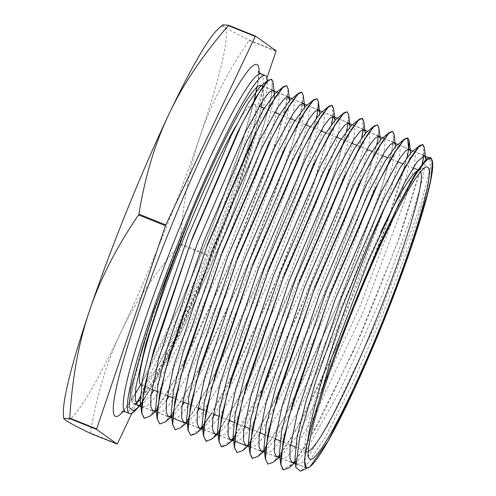 <?xml version="1.0" encoding="UTF-8"?>
<svg xmlns="http://www.w3.org/2000/svg" width="496" height="496" viewBox="0 0 496 496"><rect width="100%" height="100%" fill="white"/><g stroke="black" fill="none" stroke-linecap="round" stroke-linejoin="round"><path stroke-width="0.37" stroke-dasharray="2.48 1.86" d="M131.893 413.267L206.869 255.279A244.726 24.726 111.9 0 0 207.198 254.46L266.904 78.12M144.348 398.809A182.113 18.395 111.9 0 0 222.605 230.702A182.113 18.395 111.9 0 0 267.276 81.009M308.314 451.484A151.429 15.295 -68.1 0 1 306.764 451.558A151.429 15.295 -68.1 0 1 305.617 450.256A151.429 15.295 -68.1 0 1 350.331 301.872A151.429 15.295 -68.1 0 1 380.488 232.736M417.012 171.039A151.429 15.295 -68.1 0 1 417.787 170.624A151.429 15.295 -68.1 0 1 419.517 170.475A151.429 15.295 -68.1 0 1 420.589 171.604M141.304 385.187A151.429 15.295 111.9 0 0 211.879 250.337A151.429 15.295 111.9 0 0 254.057 104.104A151.429 15.295 111.9 0 0 236.084 125.618M431.266 158.391L431.805 162.905L426.324 191.189L409.014 245.601L383.017 313.677L353.276 382.001L325.494 437.007L305.052 467.616L300.471 471.2M425.76 159.458L422.983 177.518L414.092 208.642L381.808 296.552L340.665 389.354L305.796 451.323M305.338 451.949L297.259 461.038L295.263 462.396M410.632 152.942L407.278 173.389L396.695 209.138L359.284 308.097L314.52 404.804L295.591 437.931L281.895 455.235L279.8 456.642M395.51 146.394L392.72 164.48L383.898 195.48L351.732 283.241L310.614 376.228L275.516 439.022M274.889 439.884L266.433 449.506L264.343 450.92M380.376 139.829L377.623 157.846L368.826 188.815L336.71 276.545L295.56 369.706L260.326 432.934M259.427 434.174L251.007 443.759L248.88 445.185M365.248 133.294L362.502 151.317L353.722 182.261L321.637 269.973L280.482 363.252L245.136 426.839M243.945 428.488L235.55 438.024L233.424 439.45M350.114 126.753L347.398 144.714L338.619 175.665L306.59 263.333L265.41 356.767L229.939 420.744M228.482 422.778L220.1 432.289L217.961 433.721M334.967 120.206L332.308 138.068L323.547 169L291.543 256.705L250.325 350.325L214.737 414.644M213.013 417.043L204.557 426.641L202.517 428.017M319.846 113.671L317.18 131.552L308.431 162.471L276.458 250.133L235.24 343.852L199.547 408.549M197.538 411.358L189.125 420.893L187.048 422.294M304.711 107.099L302.076 124.936L293.359 155.812L261.423 243.468L220.187 337.342L184.351 402.454M182.063 405.666L173.736 415.109L171.585 416.541M289.596 100.545L286.924 118.47L278.25 149.277L246.326 236.958L205.077 330.937L169.148 396.36M166.6 399.95L158.236 409.417L156.128 410.831M274.245 98.654L259.966 152.551L227.838 238.83L188.201 328.185L153.952 390.259M151.125 394.252L142.792 403.676L140.945 404.953M272.967 81.964L270.63 100.614L261.181 134.633L225.308 232.928L179.31 336.548L158.243 376.576L141.317 402.919L134.968 410.018M424.365 147.969L423.863 155.484M422.48 163.122L400.563 234.695L361.33 333.634L318.922 422.592L301.432 452.346L288.697 467.957M407.334 156.73L385.361 228.451L346.084 327.503L303.639 416.597L286.124 446.394L273.327 462.173M394.022 134.156L391.276 154.361L380.63 191.493L341.087 297.185L292.969 401.834L272.564 437.782L257.864 456.444M378.876 127.701L378.485 135.904M377.109 143.561L355.08 215.562L315.623 315.146L272.93 404.804L255.304 434.825L242.439 450.684M363.754 121.142L363.345 129.357M361.975 137.02L339.94 209.132L300.378 309.014L257.56 398.933L239.89 429.04L226.982 444.955M348.663 114.948L348.229 122.816M346.871 130.417L326.963 196.583L291.009 289.118L250.337 377.481L217.812 432.543M216.405 434.26L211.532 439.227M333.579 108.903L333.101 116.275M331.75 123.857L309.616 196.379L269.793 296.937L226.703 387.432L208.94 417.657L195.988 433.572M316.64 117.273L294.481 189.931L254.566 290.755L211.364 381.517L193.545 411.854L180.569 427.781M303.261 95.368L300.285 116.281L289.311 154.268L249.172 261.38L200.576 366.984L179.998 403.211L165.174 422.028M288.182 89.051L284.977 110.478L273.891 148.695L233.591 256.041L185.002 361.51L164.461 397.618L149.674 416.33M140.101 399.733L152.78 381.238L179.013 330.497L209.076 261.82L236.679 189.553L256.066 128.799L259.507 115.27L263.829 94.358L262.644 86.056M140.281 402.151L142.712 407.011L153.14 411.19M142.78 407.036L147.634 405.35L154.764 397.649L174.741 365.639L226.319 256.128L268.491 142.947L278.064 106.838L279.18 96.757L277.785 92.585M155.75 407.879L158.174 412.765L168.603 416.95M158.23 412.784L163.085 411.079L170.196 403.403L190.123 371.473L241.571 262.254L283.644 149.364L293.198 113.336L294.302 103.304L292.925 99.113M171.194 413.664L173.631 418.444M173.705 418.469L178.541 416.814L185.622 409.181L205.511 377.301L256.835 268.367L298.797 155.781L308.338 119.809L309.436 109.814L308.041 105.691L307.024 105.22M186.682 419.368L189.131 424.216L199.559 428.401M198.605 427.75L189.15 424.241L193.961 422.598L201.06 414.916L220.875 383.185L272.075 274.511L313.937 162.204L323.466 126.331L324.57 116.343L323.187 112.208M202.139 425.115L204.563 429.964L214.991 434.149M214.043 433.473L204.606 429.976L209.424 428.302L216.485 420.676L236.27 388.988L287.339 280.612L329.115 168.572L338.594 132.841L339.698 122.872L338.322 118.749M217.589 430.832L220.013 435.68L230.442 439.859M229.505 439.208L220.069 435.711L224.868 434.05L231.917 426.43L251.646 394.841L302.597 286.725L344.261 174.989L353.722 139.351L354.832 129.388L353.456 125.283L352.42 124.831M233.058 436.585L235.451 441.421M235.519 441.446L240.318 439.772L247.343 432.202L267.034 400.675L317.849 292.851L359.414 181.4L368.857 145.836L369.954 135.929L368.596 131.812L367.573 131.378M248.521 442.351L250.939 447.156L261.367 451.341M260.4 450.666L250.982 447.175L255.762 445.52L262.781 437.943L282.416 406.509L333.107 298.976L374.561 187.829L384.003 152.309L385.082 142.47L383.712 138.384M263.984 448.105L266.377 452.879L276.805 457.058M275.888 456.413L266.439 452.91L271.213 451.255L278.206 443.709L297.792 412.362L348.366 305.083L389.72 194.215L399.119 158.85L400.216 148.974L398.858 144.894L409.268 149.067M279.446 453.821L281.84 458.633L292.268 462.811M291.326 462.142L281.895 458.645L286.663 456.983L293.632 449.475L313.181 418.19L363.618 311.209L404.879 200.62L414.253 165.342L415.344 155.515L413.993 151.435L412.988 151.001M294.903 459.569L297.309 464.349L306.354 467.976M305.623 467.443L297.352 464.374L302.101 462.743L309.07 455.216L328.557 424.037L378.87 317.335L420.031 207.037L429.381 171.858L430.478 162.031L429.127 157.964L428.197 157.573M191.326 213.59L162.75 286.446L141.422 350.517L131.787 392.429L133.505 403.787L135.941 403.384M271.758 79.211L272.199 91.791L265.007 121.495L231.31 217.477L184.413 325.698L143.766 399.379A181.356 18.321 -68.1 0 1 141.317 402.919M422.927 144.497L423.714 155.496M422.276 163.382L397.525 242.674L353.871 350.226L309.609 438.904L293.285 463.146L283.321 469.755L282.894 469.526M408.611 148.806L401.593 178.486L387.06 223.212L342.81 334.626L295.976 430.063L278.504 456.618L272.248 462.83L267.896 464.033M392.689 131.428L393.985 136.183L392.708 146.952L382.54 184.977L338.65 302.641L285.343 415.797L264.759 448.737L257.43 456.624L252.129 458.155M377.636 124.942L378.863 129.822L377.512 140.752L367.319 178.802L323.504 296.261L270.27 409.38L249.631 442.599L242.234 450.69L237.162 452.625M362.229 118.222L363.196 129.363M361.77 137.287L341.837 203.335L306.063 295.331L265.627 383.185L233.244 438.061M231.644 440.026L221.365 446.766M347.064 111.712L348.601 115.89L347.535 126.201L337.869 163.221L294.605 280.147L241.006 394.952L219.877 429.592L212.164 438.514L206.745 441.304M332.103 105.239L332.952 116.281M331.545 124.124L313.949 183.563L282.23 267.065L244.776 351.466L211.55 413.366M203.831 424.669L202.337 426.61M200.713 428.594L190.78 435.438M316.801 98.623L318.333 102.945L317.217 113.503L307.216 151.516L262.855 270.89L208.58 386.328L187.612 419.951L180.166 427.955L175.113 429.635M301.791 92.138L303.211 96.701L302.014 107.409L291.964 145.44L247.839 264.194L193.8 379.39L172.744 413.459L165.187 421.842L159.966 424.006M286.576 85.56L288.077 89.993L286.93 100.657L276.849 138.899L232.314 258.707L177.878 374.53L156.823 408.338L149.333 416.429L144.082 418.122M261.293 107.006A171.424 17.317 111.9 0 1 259.513 115.264C246.121 179.955 175.076 353.964 143.766 399.379M140.101 399.652A171.424 17.317 111.9 0 0 202.647 277.276A171.424 17.317 111.9 0 0 259.104 116.982A171.424 17.317 111.9 0 0 259.501 115.32M262.303 101.32A171.424 17.317 111.9 0 0 261.249 85.448M190.6 215.4A171.424 17.317 111.9 0 0 133.61 403.639A171.424 17.317 111.9 0 0 135.898 403.279M275.999 51.262L249.091 40.467C226.951 72.856 210.62 104.768 200.093 136.214C189.354 167.574 182.751 203.391 180.29 243.672L207.198 254.46M222.667 24.8L224.273 26.79C227.36 29.028 235.668 33.437 249.19 40.015L276.098 50.809M206.869 255.279L179.961 244.485C154.132 274.238 134.354 303.695 120.64 332.859C106.714 361.944 96.67 395.306 90.52 432.952L117.428 443.746M180.29 243.672A244.726 24.726 -68.1 0 1 179.961 244.485M63.42 414.321A212.158 21.433 111.9 0 0 65.367 420.093A212.158 21.433 111.9 0 0 120.64 332.859A212.158 21.433 111.9 0 0 200.093 136.214A212.158 21.433 111.9 0 0 224.273 26.79A212.158 21.433 111.9 0 0 217.899 29.221M249.19 40.015A244.726 24.726 -68.1 0 1 249.091 40.467M90.52 432.952A244.726 24.726 -68.1 0 1 90.291 433.312M123.126 411.513A189.646 19.158 111.9 0 0 204.11 247.225A189.646 19.158 111.9 0 0 259.117 72.509M261.082 73.861A182.113 18.395 -68.1 0 1 225.364 211.029A182.113 18.395 -68.1 0 1 140.101 397.383M136.059 403.192A182.113 18.395 -68.1 0 1 125.482 411.903M258.348 71.325L258.373 77.68L257.015 87.079M254.157 100.372L240.424 147.802L213.968 222.016L181.976 299.906L140.653 384.716M135.141 394.078L123.721 410.093L121.756 411.841M305.877 450.87L308.89 458.025M417.787 170.624L418.339 170.382M418.401 170.357L425.525 167.27M141.41 385.231L151.826 389.41M156.798 391.4L167.233 395.585M172.199 397.581L182.621 401.76M187.587 403.756L198.016 407.935M202.994 409.932L213.423 414.117M218.395 416.113L228.823 420.292M233.796 422.288L244.224 426.473M249.197 428.47L259.637 432.655M264.604 434.645L275.032 438.83M280.004 440.826L290.433 445.011M295.418 447.008L305.486 451.05M305.821 451.18L306.764 451.558M254.057 104.104L259.284 106.2M264.219 108.178L274.648 112.363M279.595 114.347L290.03 118.532M294.971 120.516L305.4 124.701M310.341 126.678L320.769 130.863M325.717 132.847L336.145 137.032M341.093 139.016L351.521 143.201M356.463 145.185L366.904 149.37M371.845 151.354L382.273 155.539M387.221 157.517L397.656 161.708M402.603 163.692L413.038 167.877M417.812 169.793L418.543 170.085M418.574 170.097L419.517 170.475M297.259 461.038L295.294 462.632M281.895 455.235L279.837 456.903M266.433 449.506L264.374 451.174M251.007 443.759L248.918 445.451M235.55 438.024L233.461 439.716M220.1 432.289L219.176 433.033M219.021 433.163L217.998 433.994M204.557 426.641L202.548 428.271M189.125 420.893L187.079 422.555M173.736 415.109L171.616 416.82M158.236 409.417L156.159 411.097M142.792 403.676L141.013 405.12M430.708 158.596L429.102 157.957M262.607 86.044L273.036 90.229M277.766 92.578L288.195 96.757M292.876 99.095L303.304 103.273M307.997 105.673L308.469 105.865M308.611 105.921L318.122 109.734M332.698 116.312L323.187 112.201L333.591 116.38M338.911 118.984L348.707 122.915M353.431 125.277L363.866 129.462M368.559 131.793L378.987 135.978M383.668 138.365L394.097 142.55M413.955 151.416L424.384 155.601M133.505 403.787L137.708 405.474M430.342 158.497L429.121 157.97M423.485 155.539L413.993 151.435M408.351 148.998L397.848 144.46M393.235 142.47L384.195 138.558M378.126 135.941L368.59 131.818M362.979 129.394L353.456 125.283M347.845 122.859L338.904 118.99M338.322 118.742L337.299 118.302M323.187 112.201L322.164 111.761M317.545 109.765L308.617 105.908M308.475 105.846L308.053 105.667M302.411 103.23L291.884 98.679M287.308 96.701L278.194 92.764M272.149 90.154L262.985 86.199M297.352 464.374L295.424 463.661M281.895 458.645L279.967 457.926M266.439 452.91L264.504 452.191M250.982 447.175L249.042 446.456M244.981 444.949L233.585 440.727M220.069 435.711L218.122 434.992M204.606 429.976L202.678 429.257M189.15 424.241L187.203 423.522M183.16 422.022L171.74 417.787M167.722 416.293L156.283 412.052M152.26 410.558L143.022 407.129M136.803 404.823L133.61 403.639"/><path stroke-width="0.74" d="M266.904 78.12L275.999 51.262A244.726 24.726 111.9 0 0 276.098 50.809L255.465 36.072A244.726 24.726 111.9 0 0 255.235 36.437L165.794 224.905A244.726 24.726 111.9 0 0 165.466 225.717L96.658 428.922A244.726 24.726 111.9 0 0 96.559 429.375L117.199 444.106A244.726 24.726 111.9 0 0 117.428 443.746L131.893 413.267M267.276 81.009A182.113 18.395 111.9 0 0 265.186 75.504A182.113 18.395 111.9 0 0 181.982 233.529A182.113 18.395 111.9 0 0 129.586 413.546A182.113 18.395 111.9 0 0 141.893 402.43M142.067 402.182A182.113 18.395 111.9 0 0 144.348 398.809M355.384 303.738A157.449 15.909 111.9 0 0 308.89 458.025A157.449 15.909 111.9 0 0 383.47 319.17A157.449 15.909 111.9 0 0 425.525 167.27A157.449 15.909 111.9 0 0 355.384 303.738M380.488 232.736A151.429 15.295 -68.1 0 1 417.012 171.039M420.589 171.604A151.429 15.295 -68.1 0 1 377.338 316.715A151.429 15.295 -68.1 0 1 308.314 451.484M236.084 125.618A151.429 15.295 111.9 0 0 184.872 235.501A151.429 15.295 111.9 0 0 141.304 385.187L141.41 385.231M430.708 158.596L427.664 159.427L425.078 161.708L415.679 174.456L397.625 207.049L376.811 250.957L354.615 303.192A166.563 16.827 111.9 0 0 306.733 467.852A166.563 16.827 111.9 0 0 384.319 319.517A166.563 16.827 111.9 0 0 430.757 158.677A166.563 16.827 111.9 0 0 354.615 303.192L378.907 246.239L397.891 206.15L416.603 172.013L427.068 158.354L430.429 157.313L431.266 158.391L432.549 162.874L430.658 180.036L427.211 194.885L409.628 251.639L383.464 321.278L354.175 389.255L327.875 441.366L310.05 466.705L300.471 471.2L295.926 467.511L295.845 466.928L299.882 436.375L316.107 380.041L341.366 309.386L370.593 238.216L382.565 211.761A176.768 17.819 -68.2 0 1 386.26 204.185C355.186 274.406 314.935 389.695 307.966 438.879L330.981 359.377L368.206 261.28L404.296 183.142L417.068 161.863L424.396 155.57L425.661 158.15L425.76 159.458M307.973 438.873L304.432 459.972L306.354 467.976M305.796 451.323L305.338 451.949M295.263 462.396L292.262 462.83L289.943 458.372L290.061 448.173L297.519 412.083L335.091 299.603L381.852 190.811L399.478 158.863L405.499 150.995L409.281 149.048L410.533 151.627L410.632 152.942M279.8 456.642L276.805 457.064L274.462 452.65L274.598 442.401L282.075 406.236L319.697 293.589L366.556 184.555L384.251 152.439L390.296 144.522L394.115 142.507L395.417 145.111L395.51 146.394M275.516 439.022L274.889 439.884M264.343 450.92L261.367 451.354L259.005 446.952L259.135 436.678L266.606 400.483L304.346 287.475L351.366 178.07L369.111 145.892L375.174 137.944L378.981 135.997L380.283 138.626L380.376 139.829M260.326 432.934L259.427 434.174M248.88 445.185L245.886 445.594L243.536 441.142L243.672 430.844L251.224 394.425L289.094 281.096L336.22 171.523L353.995 139.295L360.059 131.397L363.866 129.456L365.155 132.079L365.248 133.294M245.136 426.839L243.945 428.488M233.424 439.45L230.442 439.871L228.079 435.426L228.21 425.115L235.749 388.672L273.693 275.119L320.937 165.23L338.787 132.847L344.881 124.893L348.713 122.909L350.015 125.556L350.114 126.753M229.939 420.744L228.482 422.778M217.961 433.721L214.997 434.143L212.617 429.71L212.747 419.38L220.305 382.844L258.366 268.937L305.765 158.726L323.659 126.282L329.766 118.308L333.591 116.386L334.967 120.206M214.737 414.644L213.013 417.043M202.517 428.017L199.547 428.432L197.172 423.962L197.272 413.67L204.842 377.065L242.978 262.923L290.507 152.371L308.45 119.858L314.594 111.805L318.444 109.821L319.746 112.487L319.846 113.671M199.547 408.549L197.538 411.358M187.048 422.294L184.047 422.673L181.697 418.122L181.827 407.755L189.46 370.989L227.707 256.593L275.317 145.898L293.285 113.342L299.441 105.276L303.304 103.286L304.711 107.099M184.351 402.454L182.063 405.666M171.585 416.541L168.615 416.919L166.228 412.436L166.358 402.045L174.003 365.174L212.387 250.393L260.152 139.382L278.182 106.727L284.332 98.723L288.188 96.77L289.596 100.545M169.148 396.36L166.6 399.95M156.128 410.831L153.14 411.196L150.778 406.646L150.902 396.242L158.584 359.271L197.042 244.255L244.925 132.978L262.985 100.273L269.173 92.182L273.042 90.222L274.356 92.919L274.245 98.654M153.952 390.259L151.125 394.252M140.945 404.953L137.708 405.474L135.216 400.185L135.749 387.835L145.7 344.069L165.484 282.292L191.326 213.59L153.214 312.449L130.95 388.294L129.01 407.445L133.697 410.917L141.013 405.12M386.26 204.191L409.932 158.807L417.992 147.43L422.902 144.485L424.365 147.969M423.863 155.484L422.48 163.122M288.697 467.957L283.452 469.842L281.027 465.143L281.207 454.311L289.149 416.175L328.972 297.309L378.541 182.255L397.265 148.385L403.688 139.996L407.731 137.907L409.132 140.69L408.747 148.862M408.735 148.943L407.334 156.73M279.837 456.903L273.327 462.179L268.032 464.101L265.571 459.451L265.726 448.638L273.693 410.366L313.67 291.059L363.413 175.652L382.205 141.701L388.597 133.424L392.627 131.403L394.022 134.156L395.417 145.111M264.374 451.174L257.87 456.45L252.576 458.391L250.12 453.71L250.263 442.909L258.23 404.612L298.245 285.138L348.099 169.421L366.953 135.334L373.407 126.908L377.456 124.856L378.876 127.701L380.283 138.626M378.485 135.904L377.109 143.561M248.918 445.451L242.445 450.69L237.094 452.594L234.627 447.925L234.819 436.988L242.842 398.53L283.018 278.702L332.977 162.812L351.844 128.724L358.292 120.361L362.365 118.277L363.754 121.142L365.155 132.079M363.345 129.357L361.975 137.02M226.982 444.955L221.631 446.89L219.176 442.178L219.35 431.26L227.385 392.727L267.635 272.664L317.719 156.476L336.648 122.276L343.127 113.844L347.2 111.767L348.663 114.948M348.229 122.816L346.871 130.417M217.812 432.543L216.405 434.26M217.998 433.994L211.532 439.227L206.181 441.149L203.713 436.437L203.887 425.494L211.959 386.83L252.34 266.408L302.56 149.947L321.532 115.686L328.005 107.291L332.084 105.233L333.579 108.903M333.101 116.275L331.75 123.857M202.548 428.271L195.994 433.578L190.731 435.42L188.251 430.714L188.424 419.752L196.497 381.046L236.945 260.394L287.289 143.635L306.317 109.244L312.827 100.793L316.944 98.667L318.358 101.525L317.979 109.678M317.973 109.721L316.64 117.273M180.569 427.781L175.243 429.71L172.788 424.929L172.98 413.912L181.077 375.119L221.619 254.225L272.068 137.218L291.133 102.777L297.668 94.252L301.791 92.138L303.261 95.368M171.616 416.82L165.18 422.04L159.83 423.956L157.331 419.232L157.499 408.233L165.633 369.278L206.355 247.888L256.99 130.522L276.098 96.057L282.596 87.687L286.713 85.616L288.182 89.051M149.674 416.33L144.373 418.258L141.881 413.497L142.036 402.523L150.158 363.574L190.892 242.054L241.633 124.372L260.822 89.72L267.394 81.17L271.517 79.087L272.967 81.964L274.356 92.919M259.823 87.029L248.329 102.889L231.055 135.836L188.263 235.786L152.154 340.709L142.457 379.328L140.281 402.151M159.966 424.006L157.145 418.829L159.445 394.878L169.675 354.237L207.824 243.66L253.053 138.204L271.343 103.41L283.532 86.639L274.964 93.583L263.506 109.387L246.27 142.247L203.596 241.961L167.574 346.63L157.914 385.138L155.75 407.879M290.11 100.105L278.671 115.89L261.485 148.688L218.916 248.149L182.993 352.551L173.377 390.935L171.194 413.664M313.813 99.721L305.257 106.652L293.843 122.407L276.706 155.074L234.248 254.293L198.425 358.428L188.821 396.763L186.676 419.38L188.071 430.323L190.352 406.491L200.533 366.048L238.483 256.004L283.483 151.051L301.68 116.417L313.813 99.721L316.944 98.667M328.96 106.256L320.391 113.2L309.039 128.855L291.939 161.479L249.6 260.431L213.863 364.318L204.284 402.535L202.139 425.115L203.546 436.04L205.803 412.3L215.977 371.907L253.828 262.124L298.716 157.43L316.863 122.903L328.96 106.256L332.103 105.239M335.519 119.728L324.173 135.414L307.129 167.952L264.932 266.581L229.319 370.128L219.753 408.258L217.589 430.832L218.99 441.762L221.284 417.998L231.427 377.716L269.167 268.268L313.912 163.897L332.016 129.437L344.081 112.809L347.2 111.767M350.697 126.251L339.407 141.825L322.412 174.232L280.302 272.664L244.739 376.03L235.197 414.098L233.058 436.585M252.129 458.155L249.916 453.301L252.179 429.679L262.254 389.62L299.807 280.662L344.354 176.731L362.365 142.433L374.381 125.866L365.812 132.804L354.535 148.391L337.571 180.773L295.579 278.957L260.146 382.019L250.647 419.932L248.521 442.351M380.978 139.314L369.725 154.864L352.823 187.128L310.936 285.057L275.59 387.872L266.104 425.723L263.984 448.105L265.379 459.042L267.642 435.463L277.692 395.486L315.171 286.756L359.612 183.061L377.561 148.905L389.558 132.345L392.689 131.428M282.894 469.526L280.841 464.783L283.098 441.254L293.124 401.382L330.485 292.962L374.796 189.553L392.714 155.428L404.668 138.936L396.093 145.88L384.884 161.392L368.02 193.589L326.256 291.257L291.009 393.781L281.561 431.514L279.446 453.821M382.59 211.705L405.077 166.805L419.808 145.471L411.246 152.408L400.061 167.877L383.241 200.006L341.595 297.402L306.447 399.652L297.023 437.292L294.903 459.569L295.845 466.928M426.3 158.993L414.929 174.418L397.662 206.479L354.615 303.192M135.941 403.384L140.101 399.733M419.808 145.471L422.927 144.497M423.714 155.496L422.276 163.382M404.668 138.936L407.594 137.857L408.611 148.806M267.846 464.014L265.379 459.042M374.381 125.866L377.636 124.942M237.162 452.625L234.459 447.528L236.728 423.844L246.865 383.606L284.537 274.35L329.208 170.153L347.225 135.892L359.278 119.276L362.365 118.277M363.196 129.363L361.77 137.287M233.244 438.061L231.644 440.026M221.365 446.766L218.99 441.762M206.745 441.304L206.032 441.124L203.546 436.04M332.952 116.281L331.545 124.124M211.55 413.366L203.831 424.669M202.337 426.61L200.713 428.594M190.78 435.438L188.071 430.323M175.113 429.635L172.608 424.576L174.902 400.687L185.107 360.146L223.15 249.835L268.268 144.627L286.514 109.914L298.673 93.18L301.649 92.082M283.532 86.639L286.713 85.616M144.082 418.122L141.682 413.075L143.995 389.069L154.25 348.335L192.498 237.485L237.832 131.781L256.172 96.906L268.392 80.104L271.758 79.211M261.293 107.006A171.424 17.317 111.9 0 0 262.303 101.32M262.985 86.199L261.249 85.448A171.424 17.317 111.9 0 0 190.6 215.4M135.898 403.279A171.424 17.317 111.9 0 0 140.101 399.652M117.199 444.106L90.291 433.312C76.762 426.734 68.454 422.325 65.367 420.093L63.662 418.351L69.651 418.581L96.559 429.375M165.794 224.905L138.886 214.111C145.043 176.464 155.081 143.102 169.006 114.018C182.72 84.853 202.498 55.397 228.327 25.643L255.235 36.437M255.465 36.072L228.557 25.284L222.667 24.8L217.899 29.221A212.158 21.433 111.9 0 0 169.006 114.018A212.158 21.433 111.9 0 0 89.553 310.67C100.08 279.223 116.417 247.312 138.558 214.923L165.466 225.717M96.658 428.922L69.75 418.128C72.218 377.847 78.814 342.029 89.553 310.67A212.158 21.433 111.9 0 0 63.42 414.321L63.662 418.351M228.327 25.643A244.726 24.726 -68.1 0 1 228.557 25.284M138.558 214.923A244.726 24.726 -68.1 0 1 138.886 214.111M69.651 418.581A244.726 24.726 -68.1 0 1 69.75 418.128M259.117 72.509A189.646 19.158 111.9 0 0 170.289 228.637A189.646 19.158 111.9 0 0 123.126 411.513M121.756 411.841C121.681 411.463 122.921 411.482 125.482 411.903A182.113 18.395 -68.1 0 1 177.878 231.88A182.113 18.395 -68.1 0 1 261.082 73.861C258.943 72.391 258.032 71.548 258.348 71.325M140.101 397.383A182.113 18.395 -68.1 0 1 136.059 403.192M257.015 87.079L254.157 100.372M140.653 384.716L135.141 394.078M125.482 411.903L129.586 413.546M261.082 73.861L265.186 75.504M305.617 450.269L305.877 450.87M151.826 389.41L156.798 391.4M167.233 395.585L172.199 397.581M182.621 401.76L187.587 403.756M198.016 407.935L202.994 409.932M213.423 414.117L218.395 416.113M228.823 420.292L233.796 422.288M244.224 426.473L249.197 428.47M259.637 432.655L264.604 434.645M275.032 438.83L280.004 440.826M290.433 445.011L295.418 447.008M305.486 451.05L305.821 451.18M259.284 106.2L264.219 108.178M274.648 112.363L279.595 114.347M290.03 118.532L294.971 120.516M305.4 124.701L310.341 126.678M320.769 130.863L325.717 132.847M336.145 137.032L341.093 139.016M351.521 143.201L356.463 145.185M366.904 149.37L371.845 151.354M382.273 155.539L387.221 157.517M397.656 161.708L402.603 163.692M413.038 167.877L417.812 169.793M425.661 158.15L424.266 147.2M295.294 462.632L288.703 467.97M410.533 151.627L409.138 140.69M233.461 439.716L226.988 444.962M350.015 125.556L348.62 114.613M334.874 119.04L333.473 108.066M319.746 112.487L318.345 101.525M187.079 422.555L180.594 427.806M304.618 105.964L303.217 95.021M289.509 99.436L288.108 88.474M156.159 411.097L149.687 416.342M262.607 86.044L263.054 86.223M277.766 92.578L272.149 90.154M173.631 418.444L184.059 422.623M318.122 109.734L318.432 109.858M199.206 428.259L199.559 428.401M338.278 118.73L338.911 118.984M235.451 441.421L245.88 445.606M427.068 158.354L426.306 158.974M280.841 464.783L279.44 453.84M389.558 132.345L380.984 139.289M249.916 453.301L248.521 442.364M234.459 447.528L233.058 436.592M359.278 119.276L350.709 126.22M344.081 112.809L335.532 119.734M172.608 424.576L171.213 413.664M298.673 93.18L290.117 100.111M157.145 418.829L155.75 407.886M141.682 413.075L140.287 402.144M268.392 80.104L259.83 87.042M430.757 158.677L430.342 158.497M428.197 157.573L423.485 155.539M412.988 151.001L408.351 148.998M397.848 144.46L393.235 142.47M384.195 138.558L378.126 135.941M367.573 131.378L362.979 129.394M352.42 124.831L347.845 122.859M338.904 118.99L338.322 118.742M337.299 118.302L332.698 116.312M322.164 111.761L317.545 109.765M307.024 105.22L302.411 103.23M291.884 98.679L287.308 96.701M306.733 467.852L305.623 467.443M295.424 463.661L291.326 462.142M279.967 457.926L275.888 456.413M264.504 452.191L260.4 450.666M249.042 446.456L244.981 444.949M233.585 440.727L229.505 439.208M218.122 434.992L214.043 433.473M202.678 429.257L198.605 427.75M187.203 423.522L183.16 422.022M171.74 417.787L167.722 416.293M156.283 412.052L152.26 410.558M143.022 407.129L141.701 406.646M141.558 406.59L136.803 404.823"/></g></svg>
